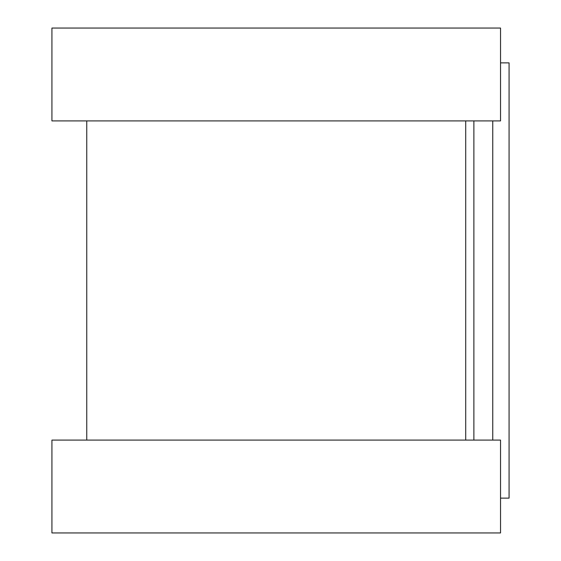 <?xml version="1.0" encoding="UTF-8"?>
<svg xmlns="http://www.w3.org/2000/svg" width="561" height="561" viewBox="0 0 561 561"><rect width="100%" height="100%" fill="white"/><g stroke="black" fill="none" stroke-linecap="round" stroke-linejoin="round"><path stroke-width="0.84" d="M500.538 62.874L509.072 62.874L509.072 498.126L500.538 498.126M465.714 120.903L465.714 440.097L465.714 120.903M500.538 28.05L500.538 120.903L51.928 120.903L51.928 28.05L500.538 28.05M500.538 440.097L500.538 532.95L51.928 532.95L51.928 440.097L500.538 440.097M473.877 120.903L473.877 440.097M492.754 120.903L492.754 440.097M86.752 120.903L86.752 440.097"/></g></svg>
